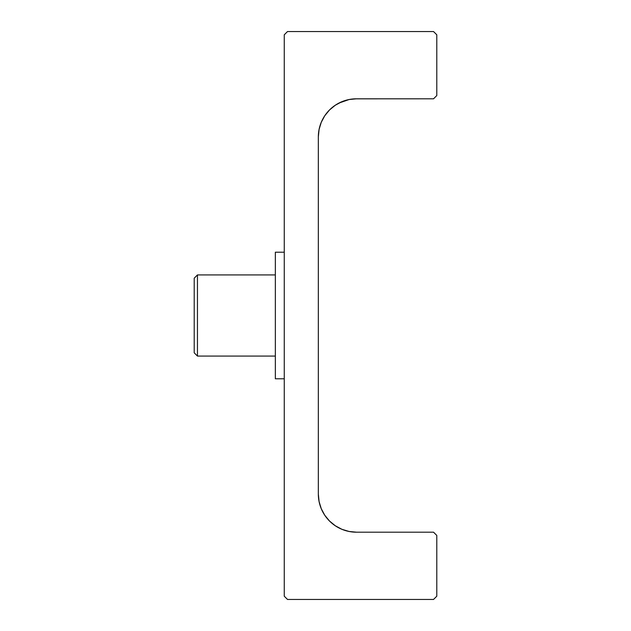 <?xml version="1.0" encoding="UTF-8"?>
<svg xmlns="http://www.w3.org/2000/svg" width="631" height="631" viewBox="0 0 631 631"><rect width="100%" height="100%" fill="white"/><g stroke="black" fill="none" stroke-linecap="round" stroke-linejoin="round"><path stroke-width="0.95" d="M342.191 529.417L341.702 529.22M349.069 531.468L356.468 532.193L433.544 532.193L356.468 532.193L349.03 531.46L341.876 529.291L335.29 525.765L339.005 527.958A38.128 38.128 0 0 0 340.054 528.478M344.952 530.411L342.215 529.433M339.013 103.034L349.156 99.517M341.434 101.899L342.215 101.567M319.073 129.497L318.339 136.935L318.339 494.065L318.339 136.935L319.073 129.497L321.242 122.343L324.768 115.749L329.508 109.975L335.29 105.235L341.876 101.709L349.03 99.54L356.468 98.807L433.544 98.807L354.851 98.838L349.172 99.509L342.191 101.583M197.456 274.935L194.214 278.184L194.214 352.816L197.456 356.065L197.456 274.935L197.456 356.065L275.345 356.065L197.456 356.065L194.214 352.816L194.214 278.184L197.456 274.935L275.345 274.935L197.456 274.935M284.265 252.219L275.345 252.219L275.345 378.781L284.265 378.781L275.345 378.781L275.345 252.219L284.265 252.219M436.786 34.792L436.786 95.557L436.786 34.792L433.544 31.55L287.507 31.55L433.544 31.55L436.786 34.792M284.265 596.208L284.265 34.792L284.265 596.208L287.507 599.45L433.544 599.45L287.507 599.45L284.265 596.208M436.786 535.443L436.786 596.208L436.786 535.443L433.544 532.193L436.786 535.443M335.29 525.765L329.508 521.025L324.768 515.251L321.242 508.657L319.073 501.503L318.339 494.065L319.073 501.503M335.29 105.235L338.137 103.5M433.544 599.45L436.786 596.208L433.544 599.45M329.508 521.025L324.768 515.251L321.242 508.657A38.128 38.128 0 0 0 338.358 527.619L339.013 527.966A38.128 38.128 0 0 1 338.358 527.619M338.358 103.381A38.128 38.128 0 0 0 324.776 115.741L329.508 109.975M433.544 98.807L436.786 95.557L433.544 98.807M287.507 31.55L284.265 34.792L287.507 31.55M318.339 494.065A38.128 38.128 0 0 0 356.468 532.193L349.172 531.491M341.418 101.899L340.046 102.522M347.011 99.998L349.069 99.532M318.339 136.935A38.128 38.128 0 0 1 356.468 98.807L349.172 99.509M324.752 115.765A38.128 38.128 0 0 0 321.25 122.319"/></g></svg>
